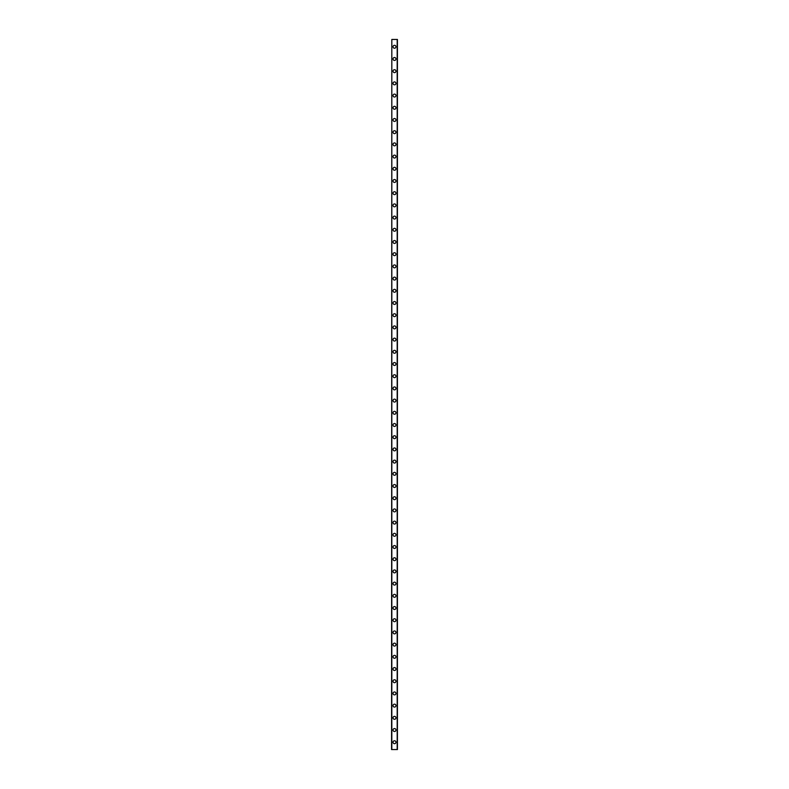 <?xml version="1.0" encoding="UTF-8"?>
<svg xmlns="http://www.w3.org/2000/svg" width="789" height="789" viewBox="0 0 789 789"><rect width="100%" height="100%" fill="white"/><g stroke="black" fill="none" stroke-linecap="round" stroke-linejoin="round"><path stroke-width="1.18" d="M393.04 742.232A1.46 1.46 0 0 1 394.5 740.763A1.46 1.46 0 0 1 395.96 742.232A1.46 1.46 0 0 1 394.5 743.692A1.46 1.46 0 0 1 393.04 742.232M393.04 730.032A1.46 1.46 0 0 1 394.5 728.563A1.46 1.46 0 0 1 395.96 730.032A1.46 1.46 0 0 1 394.5 731.492A1.46 1.46 0 0 1 393.04 730.032M393.04 717.832A1.46 1.46 0 0 1 394.5 716.363A1.46 1.46 0 0 1 395.96 717.832A1.46 1.46 0 0 1 394.5 719.292A1.46 1.46 0 0 1 393.04 717.832M393.04 705.622A1.46 1.46 0 0 1 394.5 704.163A1.46 1.46 0 0 1 395.96 705.622A1.46 1.46 0 0 1 394.5 707.092A1.46 1.46 0 0 1 393.04 705.622M393.04 693.423A1.46 1.46 0 0 1 394.5 691.963A1.46 1.46 0 0 1 395.96 693.423A1.46 1.46 0 0 1 394.5 694.892A1.46 1.46 0 0 1 393.04 693.423M393.04 681.223A1.46 1.46 0 0 1 394.5 679.763A1.46 1.46 0 0 1 395.96 681.223A1.46 1.46 0 0 1 394.5 682.692A1.46 1.46 0 0 1 393.04 681.223M393.04 669.023A1.46 1.46 0 0 1 394.5 667.563A1.46 1.46 0 0 1 395.96 669.023A1.46 1.46 0 0 1 394.5 670.492A1.46 1.46 0 0 1 393.04 669.023M393.04 656.823A1.46 1.46 0 0 1 394.5 655.353A1.46 1.46 0 0 1 395.96 656.823A1.46 1.46 0 0 1 394.5 658.282A1.46 1.46 0 0 1 393.04 656.823M393.04 644.623A1.46 1.46 0 0 1 394.5 643.153A1.46 1.46 0 0 1 395.96 644.623A1.46 1.46 0 0 1 394.5 646.083A1.46 1.46 0 0 1 393.04 644.623M393.04 632.423A1.46 1.46 0 0 1 394.5 630.953A1.46 1.46 0 0 1 395.96 632.423A1.46 1.46 0 0 1 394.5 633.883A1.46 1.46 0 0 1 393.04 632.423M393.04 620.223A1.46 1.46 0 0 1 394.5 618.754A1.46 1.46 0 0 1 395.96 620.223A1.46 1.46 0 0 1 394.5 621.683A1.46 1.46 0 0 1 393.04 620.223M393.04 608.013A1.46 1.46 0 0 1 394.5 606.554A1.46 1.46 0 0 1 395.96 608.013A1.46 1.46 0 0 1 394.5 609.483A1.46 1.46 0 0 1 393.04 608.013M393.04 595.813A1.46 1.46 0 0 1 394.5 594.354A1.46 1.46 0 0 1 395.96 595.813A1.46 1.46 0 0 1 394.5 597.283A1.46 1.46 0 0 1 393.04 595.813M393.04 583.613A1.46 1.46 0 0 1 394.5 582.154A1.46 1.46 0 0 1 395.96 583.613A1.46 1.46 0 0 1 394.5 585.083A1.46 1.46 0 0 1 393.04 583.613M393.04 571.414A1.46 1.46 0 0 1 394.5 569.954A1.46 1.46 0 0 1 395.96 571.414A1.46 1.46 0 0 1 394.5 572.883A1.46 1.46 0 0 1 393.04 571.414M393.04 559.214A1.46 1.46 0 0 1 394.5 557.754A1.46 1.46 0 0 1 395.96 559.214A1.46 1.46 0 0 1 394.5 560.673A1.46 1.46 0 0 1 393.04 559.214M393.04 547.014A1.46 1.46 0 0 1 394.5 545.544A1.46 1.46 0 0 1 395.96 547.014A1.46 1.46 0 0 1 394.5 548.473A1.46 1.46 0 0 1 393.04 547.014M393.04 534.814A1.46 1.46 0 0 1 394.5 533.344A1.46 1.46 0 0 1 395.96 534.814A1.46 1.46 0 0 1 394.5 536.273A1.46 1.46 0 0 1 393.04 534.814M393.04 522.614A1.46 1.46 0 0 1 394.5 521.144A1.46 1.46 0 0 1 395.96 522.614A1.46 1.46 0 0 1 394.5 524.074A1.46 1.46 0 0 1 393.04 522.614M393.04 510.414A1.46 1.46 0 0 1 394.5 508.944A1.46 1.46 0 0 1 395.96 510.414A1.46 1.46 0 0 1 394.5 511.874A1.46 1.46 0 0 1 393.04 510.414M393.04 498.204A1.46 1.46 0 0 1 394.5 496.745A1.46 1.46 0 0 1 395.96 498.204A1.46 1.46 0 0 1 394.5 499.674A1.46 1.46 0 0 1 393.04 498.204M393.04 486.004A1.46 1.46 0 0 1 394.5 484.545A1.46 1.46 0 0 1 395.96 486.004A1.46 1.46 0 0 1 394.5 487.474A1.46 1.46 0 0 1 393.04 486.004M393.04 473.804A1.46 1.46 0 0 1 394.5 472.345A1.46 1.46 0 0 1 395.96 473.804A1.46 1.46 0 0 1 394.5 475.274A1.46 1.46 0 0 1 393.04 473.804M393.04 461.604A1.46 1.46 0 0 1 394.5 460.145A1.46 1.46 0 0 1 395.96 461.604A1.46 1.46 0 0 1 394.5 463.074A1.46 1.46 0 0 1 393.04 461.604M393.04 449.405A1.46 1.46 0 0 1 394.5 447.945A1.46 1.46 0 0 1 395.96 449.405A1.46 1.46 0 0 1 394.5 450.864A1.46 1.46 0 0 1 393.04 449.405M393.04 437.205A1.46 1.46 0 0 1 394.5 435.735A1.46 1.46 0 0 1 395.96 437.205A1.46 1.46 0 0 1 394.5 438.664A1.46 1.46 0 0 1 393.04 437.205M393.04 425.005A1.46 1.46 0 0 1 394.5 423.535A1.46 1.46 0 0 1 395.96 425.005A1.46 1.46 0 0 1 394.5 426.464A1.46 1.46 0 0 1 393.04 425.005M393.04 412.805A1.46 1.46 0 0 1 394.5 411.335A1.46 1.46 0 0 1 395.96 412.805A1.46 1.46 0 0 1 394.5 414.264A1.46 1.46 0 0 1 393.04 412.805M393.04 400.605A1.46 1.46 0 0 1 394.5 399.135A1.46 1.46 0 0 1 395.96 400.605A1.46 1.46 0 0 1 394.5 402.065A1.46 1.46 0 0 1 393.04 400.605M393.04 388.395A1.46 1.46 0 0 1 394.5 386.935A1.46 1.46 0 0 1 395.96 388.395A1.46 1.46 0 0 1 394.5 389.865A1.46 1.46 0 0 1 393.04 388.395M393.04 376.195A1.46 1.46 0 0 1 394.5 374.736A1.46 1.46 0 0 1 395.96 376.195A1.46 1.46 0 0 1 394.5 377.665A1.46 1.46 0 0 1 393.04 376.195M393.04 363.995A1.46 1.46 0 0 1 394.5 362.536A1.46 1.46 0 0 1 395.96 363.995A1.46 1.46 0 0 1 394.5 365.465A1.46 1.46 0 0 1 393.04 363.995M393.04 351.795A1.46 1.46 0 0 1 394.5 350.336A1.46 1.46 0 0 1 395.96 351.795A1.46 1.46 0 0 1 394.5 353.265A1.46 1.46 0 0 1 393.04 351.795M393.04 339.595A1.46 1.46 0 0 1 394.5 338.136A1.46 1.46 0 0 1 395.96 339.595A1.46 1.46 0 0 1 394.5 341.055A1.46 1.46 0 0 1 393.04 339.595M393.04 327.396A1.46 1.46 0 0 1 394.5 325.926A1.46 1.46 0 0 1 395.96 327.396A1.46 1.46 0 0 1 394.5 328.855A1.46 1.46 0 0 1 393.04 327.396M393.04 315.196A1.46 1.46 0 0 1 394.5 313.726A1.46 1.46 0 0 1 395.96 315.196A1.46 1.46 0 0 1 394.5 316.655A1.46 1.46 0 0 1 393.04 315.196M393.04 302.996A1.46 1.46 0 0 1 394.5 301.526A1.46 1.46 0 0 1 395.96 302.996A1.46 1.46 0 0 1 394.5 304.455A1.46 1.46 0 0 1 393.04 302.996M393.04 290.796A1.46 1.46 0 0 1 394.5 289.326A1.46 1.46 0 0 1 395.96 290.796A1.46 1.46 0 0 1 394.5 292.255A1.46 1.46 0 0 1 393.04 290.796M393.04 278.586A1.46 1.46 0 0 1 394.5 277.126A1.46 1.46 0 0 1 395.96 278.586A1.46 1.46 0 0 1 394.5 280.056A1.46 1.46 0 0 1 393.04 278.586M393.04 266.386A1.46 1.46 0 0 1 394.5 264.926A1.46 1.46 0 0 1 395.96 266.386A1.46 1.46 0 0 1 394.5 267.856A1.46 1.46 0 0 1 393.04 266.386M393.04 254.186A1.46 1.46 0 0 1 394.5 252.727A1.46 1.46 0 0 1 395.96 254.186A1.46 1.46 0 0 1 394.5 255.656A1.46 1.46 0 0 1 393.04 254.186M393.04 241.986A1.46 1.46 0 0 1 394.5 240.527A1.46 1.46 0 0 1 395.96 241.986A1.46 1.46 0 0 1 394.5 243.456A1.46 1.46 0 0 1 393.04 241.986M393.04 229.786A1.46 1.46 0 0 1 394.5 228.327A1.46 1.46 0 0 1 395.96 229.786A1.46 1.46 0 0 1 394.5 231.246A1.46 1.46 0 0 1 393.04 229.786M393.04 217.586A1.46 1.46 0 0 1 394.5 216.117A1.46 1.46 0 0 1 395.96 217.586A1.46 1.46 0 0 1 394.5 219.046A1.46 1.46 0 0 1 393.04 217.586M393.04 205.387A1.46 1.46 0 0 1 394.5 203.917A1.46 1.46 0 0 1 395.96 205.387A1.46 1.46 0 0 1 394.5 206.846A1.46 1.46 0 0 1 393.04 205.387M393.04 193.187A1.46 1.46 0 0 1 394.5 191.717A1.46 1.46 0 0 1 395.96 193.187A1.46 1.46 0 0 1 394.5 194.646A1.46 1.46 0 0 1 393.04 193.187M393.04 180.987A1.46 1.46 0 0 1 394.5 179.517A1.46 1.46 0 0 1 395.96 180.987A1.46 1.46 0 0 1 394.5 182.446A1.46 1.46 0 0 1 393.04 180.987M393.04 168.777A1.46 1.46 0 0 1 394.5 167.317A1.46 1.46 0 0 1 395.96 168.777A1.46 1.46 0 0 1 394.5 170.246A1.46 1.46 0 0 1 393.04 168.777M393.04 156.577A1.46 1.46 0 0 1 394.5 155.117A1.46 1.46 0 0 1 395.96 156.577A1.46 1.46 0 0 1 394.5 158.047A1.46 1.46 0 0 1 393.04 156.577M393.04 144.377A1.46 1.46 0 0 1 394.5 142.917A1.46 1.46 0 0 1 395.96 144.377A1.46 1.46 0 0 1 394.5 145.847A1.46 1.46 0 0 1 393.04 144.377M393.04 132.177A1.46 1.46 0 0 1 394.5 130.718A1.46 1.46 0 0 1 395.96 132.177A1.46 1.46 0 0 1 394.5 133.647A1.46 1.46 0 0 1 393.04 132.177M393.04 119.977A1.46 1.46 0 0 1 394.5 118.508A1.46 1.46 0 0 1 395.96 119.977A1.46 1.46 0 0 1 394.5 121.437A1.46 1.46 0 0 1 393.04 119.977M393.04 107.777A1.46 1.46 0 0 1 394.5 106.308A1.46 1.46 0 0 1 395.96 107.777A1.46 1.46 0 0 1 394.5 109.237A1.46 1.46 0 0 1 393.04 107.777M393.04 95.577A1.46 1.46 0 0 1 394.5 94.108A1.46 1.46 0 0 1 395.96 95.577A1.46 1.46 0 0 1 394.5 97.037A1.46 1.46 0 0 1 393.04 95.577M393.04 83.378A1.46 1.46 0 0 1 394.5 81.908A1.46 1.46 0 0 1 395.96 83.378A1.46 1.46 0 0 1 394.5 84.837A1.46 1.46 0 0 1 393.04 83.378M393.04 71.168A1.46 1.46 0 0 1 394.5 69.708A1.46 1.46 0 0 1 395.96 71.168A1.46 1.46 0 0 1 394.5 72.637A1.46 1.46 0 0 1 393.04 71.168M393.04 58.968A1.46 1.46 0 0 1 394.5 57.508A1.46 1.46 0 0 1 395.96 58.968A1.46 1.46 0 0 1 394.5 60.437A1.46 1.46 0 0 1 393.04 58.968M393.04 46.768A1.46 1.46 0 0 1 394.5 45.308A1.46 1.46 0 0 1 395.96 46.768A1.46 1.46 0 0 1 394.5 48.237A1.46 1.46 0 0 1 393.04 46.768M391.817 39.45L391.571 749.55L397.429 749.55L397.429 39.45L391.817 39.45L391.817 749.55M397.183 39.45L397.183 749.55"/></g></svg>
